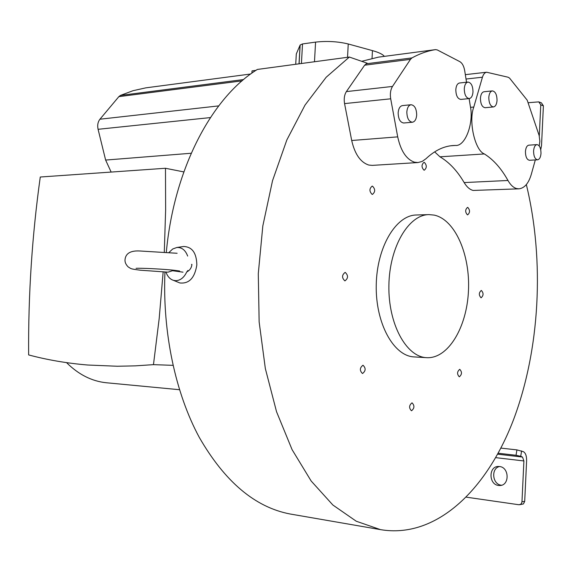 <?xml version="1.0" encoding="UTF-8"?>
<svg xmlns="http://www.w3.org/2000/svg" width="572" height="572" viewBox="0 0 572 572"><rect width="100%" height="100%" fill="white"/><g stroke="black" fill="none" stroke-linecap="round" stroke-linejoin="round"><path stroke-width="0.86" d="M541.005 153.346C540.919 148.048 539.568 145.131 536.958 144.609C535.042 145.031 533.912 147.176 533.583 151.058C533.676 156.356 535.02 159.266 537.616 159.795C539.546 159.381 540.683 157.236 541.005 153.346M536.958 144.609L528.828 145.166C526.898 145.588 525.768 147.726 525.439 151.587C525.532 156.857 526.883 159.76 529.486 160.282L537.616 159.795M497.047 100.372C496.911 94.566 495.338 91.398 492.335 90.891C490.311 91.363 489.132 93.551 488.803 97.447C488.946 103.26 490.504 106.421 493.493 106.935C495.531 106.471 496.718 104.283 497.047 100.372M492.335 90.891L483.983 91.749C481.953 92.221 480.766 94.401 480.437 98.277C480.58 104.061 482.153 107.207 485.149 107.715L493.493 106.935M539.217 145.924L539.861 141.191L539.139 135.478L527.205 100.186L509.545 78.092L508.136 77.234L486.636 72.229C484.741 72.58 483.347 74.246 482.439 77.213L473.795 107.035C468.304 121.307 475.01 150.565 484.362 153.947C493.407 159.602 501.279 168.447 507.972 180.48L464.157 182.575C466.773 186.951 469.762 189.575 473.123 190.447L519.011 188.832C524.574 188.102 528.678 183.24 531.324 174.245L535.313 159.931M507.972 180.48C510.517 184.978 513.434 187.68 516.709 188.581L519.011 188.832M416.688 115.001C416.302 119.298 414.879 121.714 412.419 122.236C408.866 121.7 407.007 118.275 406.828 111.962C407.221 107.679 408.637 105.269 411.068 104.733C414.643 105.262 416.516 108.687 416.688 115.001M412.419 122.236L403.761 123.001C400.2 122.472 398.327 119.062 398.155 112.791C398.548 108.53 399.964 106.135 402.402 105.598L411.068 104.733M473.001 91.863C472.658 95.839 471.421 98.077 469.29 98.57C466.108 98.055 464.435 94.795 464.278 88.774C464.621 84.806 465.844 82.575 467.96 82.075C471.164 82.582 472.844 85.843 473.001 91.863M469.29 98.57L460.846 99.414C457.65 98.906 455.97 95.66 455.812 89.675C456.156 85.728 457.386 83.505 459.509 82.997L467.96 82.075M166.323 252.159C174.024 168.533 212.055 97.261 257.364 69.441L349.356 57.05L367.231 63.22L364.629 65.201L346.382 91.599C344.373 94.809 343.765 98.813 344.558 103.603L351.701 140.505C354.826 154.19 360.539 162.376 368.826 165.065L372.336 165.38L417.989 162.548L414.543 162.212C406.392 159.424 400.779 150.972 397.704 136.858L390.697 98.806C389.918 93.865 390.519 89.74 392.499 86.444L410.474 59.345L411.947 57.915C419.776 53.625 427.649 50.858 435.585 49.621L437.28 49.928L459.831 61.647C462.248 63.106 463.863 66.08 464.678 70.57L466.53 82.232M177.127 253.267L139.954 250.994C130.759 250.457 125.79 253.267 125.053 259.423C124.71 261.933 125.74 264.428 128.164 266.902C131.546 268.883 129.529 268.754 140.24 270.198L167.968 272.165L172.522 270.72L182.997 272.165M191.548 264.364L191.913 264.407C191.563 267.818 189.847 270.334 186.765 271.943C184.048 277.599 180.359 280.516 175.704 280.688L173.445 280.344C169.991 279.207 167.496 276.455 165.966 272.086M186.765 271.943L187.873 270.506M344.823 280.838L344.988 280.852C348.255 278.285 348.355 275.475 345.273 272.436L345.088 272.422C341.827 275.018 341.734 277.82 344.823 280.838M372.093 194.351L372.465 194.38C375.375 191.906 375.396 189.175 372.529 186.186L372.143 186.15C369.24 188.646 369.226 191.377 372.093 194.351M423.959 170.127L424.338 170.163C426.912 167.832 426.919 165.236 424.36 162.391L423.966 162.348C421.4 164.7 421.392 167.289 423.959 170.127M467.417 214.822L467.674 214.843C470.098 212.605 470.134 210.138 467.789 207.429L467.517 207.407C465.1 209.659 465.065 212.133 467.417 214.822M481.023 297.769L481.123 297.776C483.605 295.531 483.69 293.1 481.381 290.476L481.267 290.469C478.785 292.728 478.707 295.159 481.023 297.769M459.345 376.805C462.026 374.453 462.162 371.964 459.745 369.333L459.716 369.333C457.028 371.671 456.885 374.159 459.295 376.805L459.345 376.805M411.561 410.746C414.507 408.251 414.679 405.627 412.083 402.874L411.969 402.867C409.023 405.341 408.837 407.965 411.432 410.739L411.561 410.746M362.534 373.509C365.815 370.921 365.98 368.168 363.02 365.236L362.977 365.236C359.688 367.796 359.516 370.556 362.462 373.502L362.534 373.509M434.062 215.079L428.9 214.614C408.537 214.7 389.418 247.018 388.896 285.378C388.116 323.731 406.12 356.785 426.469 357.664L426.776 357.686C448.126 358.823 466.788 327.484 468.447 291.134C470.384 254.819 455.119 219.433 434.062 215.079M428.9 214.614L416.437 214.986C395.96 215.072 376.762 247.14 376.24 285.185C375.468 323.223 393.565 356.02 414.021 356.914L414.342 356.935M164.3 252.002L165.637 209.91L165.48 168.268L40.269 177.02C32.053 235.921 28.178 295.223 28.643 354.919C47.169 359.881 66.831 363.249 87.616 365.015L117.367 366.244L135.171 365.865L153.468 364.65L173.001 365.344M384.363 56.363C382.697 54.283 378.728 52.367 372.458 50.622L348.248 43.98C337.873 41.477 326.977 40.855 315.572 42.113L302.524 43.937L300.157 45.002L296.303 53.932L295.717 64.279M111.147 172.065L105.627 160.067L98.084 129.301C97.233 125.304 97.855 121.936 99.943 119.212L118.862 96.639L120.427 95.424L132.947 90.726L145.746 87.866M251.902 73.123L252.03 70.907L255.977 70.335M435.628 49.614L378.399 57.15L361.683 61.304M464.157 182.575C457.293 170.878 449.234 162.291 439.968 156.814L434.656 151.866M526.347 184.592C544.766 260.596 540.032 349.857 513.234 420.463C486.314 490.411 435.821 539.038 380.43 529.622L356.27 521.235L332.875 505.019L311.161 481.009L292.077 449.628L276.541 411.726L265.351 368.604L259.145 321.929L258.287 273.666L262.827 225.911L272.522 180.716L286.844 139.94L305.033 105.076L326.19 77.234L349.356 57.05M469.119 98.591L470.27 105.849C474.059 122.687 465.415 146.647 455.441 145.438L452.895 145.553C443.522 146.246 434.541 150.65 425.961 158.751L422.157 161.44L417.989 162.548M106.943 382.811L106.156 382.739C91.713 381.209 78.514 374.51 66.559 362.641M165.48 168.268L183.827 171.922M153.468 364.65L159.202 318.411L163.156 271.95M540.747 149.742L541.527 145.431L543.4 105.834L541.405 102.846L539.303 102.073M466.423 497.182L518.761 504.726L520.441 504.418L521.521 503.317L521.971 501.73L524.696 501.422L526.612 460.789C526.683 455.991 525.604 452.952 523.373 451.673L516.916 449.892L500.893 448.105M497.669 454.182L522.501 457.049L523.902 460.961L521.971 501.73M498.562 485.456L499.814 485.514C509.752 485.635 509.409 467.224 499.478 466.523L498.405 466.473C488.459 466.244 488.595 484.584 498.562 485.456M522.501 457.049L520.727 456.313L521.6 450.922M498.183 453.231L516.037 455.283L520.727 456.313M519.605 504.711L523.423 503.939L524.696 501.422M501.537 485.235L501.322 485.206C492.342 484.47 490.79 468.361 499.492 466.523M539.296 136.057L540.769 104.869L538.774 101.873L528.328 102.71M178.121 282.239L179.88 282.954C189.125 283.919 194.78 277.899 196.839 264.907C196.553 252.974 192.156 246.832 183.648 246.496L183.004 246.589M302.524 43.937L301.437 63.213M164.943 272.036C162.455 332.661 175.511 393.35 199.292 437.401C224.817 481.724 255.033 507.25 289.94 513.963L292.235 514.364M169.069 252.395L172.687 249.006L176.834 247.49C181.81 247.226 185.414 250.086 187.666 256.07M351.701 140.505L397.704 136.858M299.02 63.835L300.071 45.152M145.617 87.881L250.679 74.002L145.667 87.874M120.427 95.424L243.586 79.558M411.947 57.915L366.123 63.799M435.585 49.621L378.357 57.157M410.474 59.345L364.629 65.201M523.902 460.961L495.724 457.643M372.043 58.401L372.458 50.622M543.4 105.834L540.769 104.869M516.037 455.283L516.916 449.892M314.478 61.747L315.572 42.113M348.248 43.98L347.526 57.3M454.897 145.467L450.972 145.746M390.697 98.806L344.558 103.603M346.382 91.599L392.499 86.444M466.023 79.036L482.439 77.213M473.795 107.035L470.491 107.343M484.362 153.947L439.968 156.814M191.212 153.253L105.627 160.067M98.084 129.301L210.403 117.582M118.862 96.639L242.049 80.866M218.676 105.899L99.943 119.212M426.469 357.664L414.021 356.914M179.472 389.711L106.156 382.739M136.05 268.339C139.976 267.946 164.314 269.033 175.339 270.434L179.622 271.014M500.536 485.449L499.814 485.514M300.157 45.002L299.099 63.821M289.94 513.963L380.43 529.622M176.834 247.49L183.648 246.496M173.445 280.344L179.88 282.954M450.715 145.774L455.441 145.438M465.329 74.653L486.636 72.229"/></g></svg>
